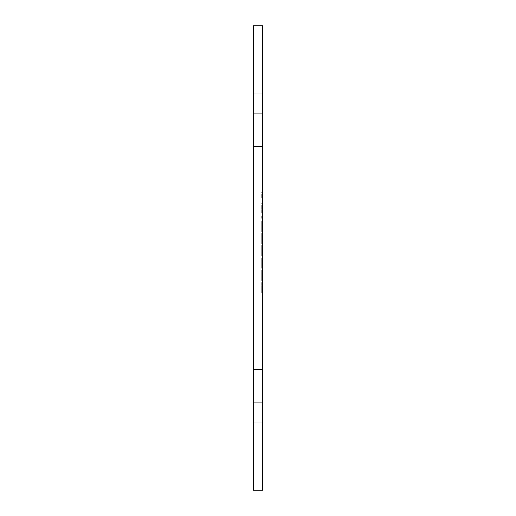 <?xml version="1.0" encoding="UTF-8"?>
<svg xmlns="http://www.w3.org/2000/svg" width="516" height="516" viewBox="0 0 516 516"><rect width="100%" height="100%" fill="white"/><g stroke="black" fill="none" stroke-linecap="round" stroke-linejoin="round"><path stroke-width="0.39" stroke-dasharray="2.58 1.94" d="M262.644 103.2L262.644 93.138L262.644 103.2M253.356 103.2L253.356 93.138L253.356 103.2M262.644 412.8L262.644 402.738L262.644 412.8M253.356 412.8L253.356 402.738L253.356 412.8M262.644 271.861L262.644 280.51L262.644 271.861L261.715 271.861L261.715 270.32L262.644 270.32M262.644 251.253L262.644 245.442L262.644 251.253L261.715 251.253L261.715 255.839L262.644 255.839M262.644 222.931L262.644 231.581L262.644 222.931L261.715 222.931L261.715 221.383L262.644 221.383M262.644 211.192L262.644 203.033L262.644 213.231L262.644 205.484L262.644 211.192L261.715 211.192L261.715 203.033L262.644 203.033L261.715 203.033L261.715 213.231L262.644 213.231L261.715 213.231L261.715 208.225L262.644 208.225M262.644 490.2L262.644 25.8L253.356 25.8L253.356 490.2L262.644 490.2M262.644 197.938L262.644 192.229L262.644 197.938L261.715 197.938L262.644 197.938M262.644 218.326L262.644 216.288L262.644 218.326L261.715 218.326L261.715 216.288L262.644 216.288L261.715 216.288L261.715 218.326L262.644 218.326M262.644 235.831L262.644 243.61L262.644 233.213L262.644 243.404L262.644 235.831L261.715 235.831L261.715 243.61L262.644 243.61L261.715 243.61L261.715 233.213L262.644 233.213L261.715 233.425L261.715 237.089L262.644 237.089M262.644 259.632L262.644 268.281L262.644 259.632L261.715 259.632L261.715 258.084L262.644 258.084M262.644 284.097L262.644 292.746L262.644 284.097L261.715 284.097L261.715 282.549L262.644 282.549M262.644 369.456L253.356 369.456M262.644 146.544L253.356 146.544M261.715 196.628L261.715 197.938L261.715 195.899L262.644 195.899L261.715 195.899L261.715 192.229L262.644 192.229L261.715 192.229L261.715 196.628L262.644 196.628M261.715 208.225L261.715 207.522L262.644 207.522M261.715 207.522L261.715 205.484L262.644 205.484M261.715 205.484L261.715 211.192M261.715 221.383L261.715 226.485L262.644 226.485L262.644 223.422L262.644 226.485L261.715 226.485L261.715 231.581L262.644 231.581M261.715 231.581L261.715 222.931M261.715 226.46L261.715 229.543L261.715 226.46L262.644 226.46M261.715 224.344L262.644 224.344M261.715 223.422L262.644 223.422M261.715 229.543L262.644 229.543M261.715 226.485L262.644 226.485M262.644 233.213L261.715 233.213L262.644 233.413M261.715 233.213L261.715 238.515L262.644 238.515M261.715 237.089L261.715 241.365L262.644 241.365M261.715 241.365L261.715 238.469L262.644 238.469M261.715 238.469L261.715 235.451L262.644 235.451M261.715 235.451L261.715 233.413M261.715 238.515L261.715 243.404L262.644 243.404M261.715 243.404L261.715 238.992L262.644 238.992M261.715 238.992L261.715 235.831M261.715 255.839L261.715 253.801L262.644 253.801M261.715 253.801L261.715 253.066L262.644 253.066M261.715 253.066L261.715 251.118L262.644 251.118M261.715 251.118L261.715 249.383L262.644 249.383M261.715 249.383L261.715 247.48L262.644 247.48L262.644 254.007L262.644 247.48L261.715 247.48L261.715 251.35L262.644 251.35M261.715 251.35L261.715 256.046L262.644 256.046M261.715 256.046L261.715 251.021L262.644 251.021M261.715 251.021L261.715 245.442L262.644 245.442M261.715 245.442L261.715 247.177L262.644 247.177M261.715 247.177L261.715 251.253M261.715 254.007L261.715 247.48L261.715 254.007L262.644 254.007M261.715 250.782L262.644 250.782M261.715 250.866L262.644 250.866M261.715 258.084L261.715 263.179L262.644 263.179L262.644 266.243L262.644 260.122L262.644 263.179L261.715 263.179L261.715 268.281L262.644 268.281M261.715 268.281L261.715 259.632M261.715 263.16L261.715 266.243L261.715 263.16L262.644 263.16M261.715 261.044L262.644 261.044M261.715 260.122L262.644 260.122M261.715 266.243L262.644 266.243M261.715 263.179L262.644 263.179M261.715 270.32L261.715 275.415L262.644 275.415L262.644 278.472L262.644 272.358L262.644 275.415L261.715 275.415L261.715 280.51L262.644 280.51M261.715 280.51L261.715 271.861M261.715 275.396L261.715 278.472L261.715 275.396L262.644 275.396M261.715 273.28L262.644 273.28M261.715 272.358L262.644 272.358M261.715 278.472L262.644 278.472M261.715 275.415L262.644 275.415M261.715 282.549L261.715 287.651L262.644 287.651L262.644 284.593L262.644 290.708L262.644 287.625L261.715 287.651L261.715 292.746L262.644 292.746M261.715 292.746L261.715 284.097M261.715 287.625L261.715 290.708L261.715 287.625L262.644 287.625L261.715 287.651M261.715 285.509L262.644 285.509M261.715 284.593L262.644 284.593M261.715 290.708L262.644 290.708M253.356 93.138L262.644 93.138L253.356 93.138M253.356 402.738L262.644 402.738L253.356 402.738M253.356 422.862L262.644 422.862L253.356 422.862M253.356 113.262L262.644 113.262L253.356 113.262"/><path stroke-width="0.77" d="M262.644 25.8L262.644 490.2L253.356 490.2L253.356 25.8L262.644 25.8M262.644 146.544L253.356 146.544M262.644 369.456L253.356 369.456"/></g></svg>
